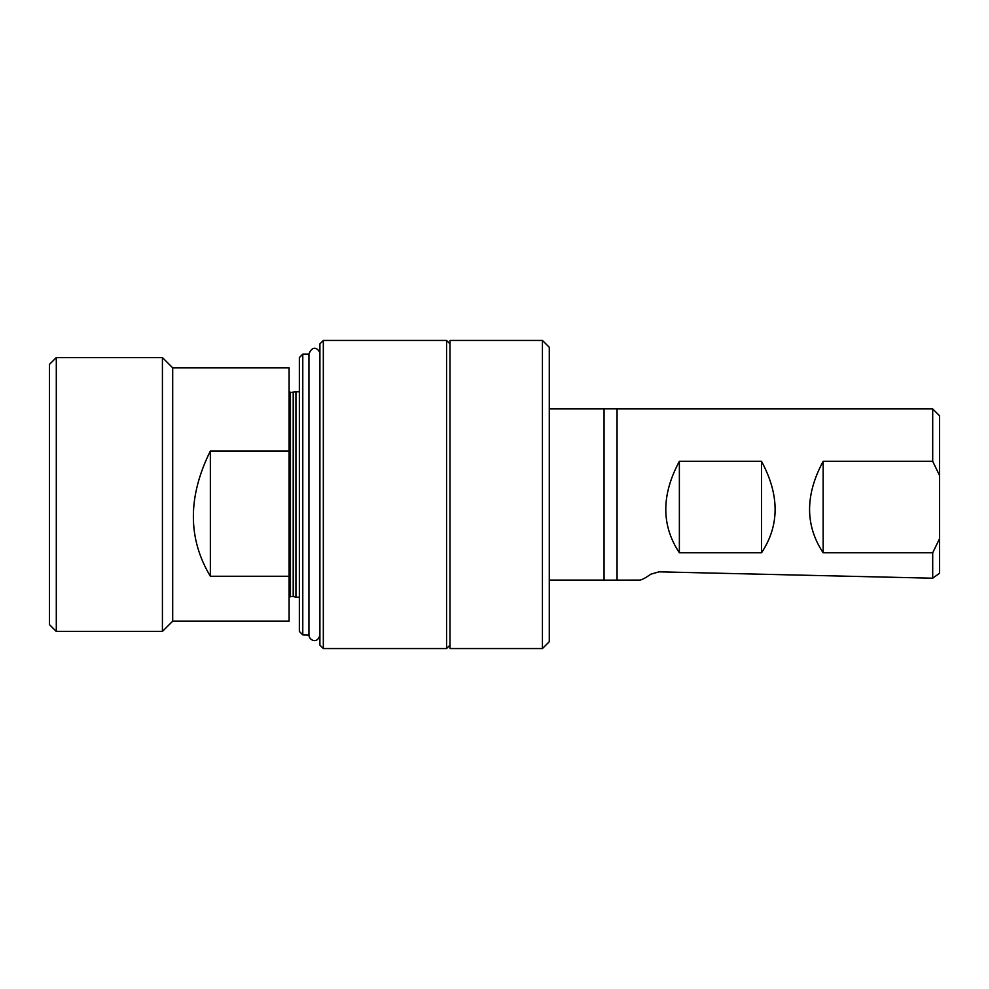 <?xml version="1.0" encoding="UTF-8"?>
<svg xmlns="http://www.w3.org/2000/svg" width="989" height="989" viewBox="0 0 989 989"><rect width="100%" height="100%" fill="white"/><g stroke="black" fill="none" stroke-linecap="round" stroke-linejoin="round"><path stroke-width="1.48" d="M210.348 576.253L210.348 451.021L289.097 451.021L289.097 576.253L210.348 576.253C187.7 538.461 187.7 496.725 210.348 451.021M289.097 576.253L289.097 621.166L172.692 621.166L162.419 631.439L162.419 357.561L56.299 357.561L56.299 631.439L162.419 631.439M172.692 621.166L172.692 367.834L289.097 367.834L289.097 451.021M56.299 357.561L49.45 364.409L49.45 624.591L56.299 631.439M542.429 648.561L549.278 641.713L549.278 347.287L542.429 340.439L449.995 340.439L449.995 648.561L542.429 648.561L542.429 340.439M446.571 342.812L446.571 340.439L323.329 340.439L323.329 648.561L446.571 648.561L446.571 342.812M323.329 648.561L319.904 645.137L319.904 343.863L323.329 340.439M319.904 634.864L319.904 354L319.904 634.864M308.951 354.136L308.951 635L302.782 634.864L302.782 354.136L308.951 354.136M302.782 354.136L299.358 357.561L299.358 631.439L302.782 634.864M617.062 580.135L617.062 408.865L604.056 408.865L604.056 580.135L639.599 580.086C641.515 580.061 645.285 578.083 650.923 574.152L659.045 571.84L932.701 578.206L932.701 552.777L939.55 538.684L939.55 415.763L932.701 408.914L932.701 461.331L823.157 461.331L823.157 552.777L932.701 552.777M823.157 552.777C805.046 525.468 805.046 494.982 823.157 461.331M679.369 552.777C661.258 525.468 661.258 494.982 679.369 461.331L679.369 552.777L761.53 552.777C779.641 525.468 779.641 494.982 761.53 461.331L761.53 552.777M679.369 461.331L761.53 461.331M932.701 578.206L939.55 573.237L939.55 538.684M939.55 475.437L932.701 461.331M289.097 597.888L290.457 596.515L290.457 392.485L295.934 391.792L295.934 597.208L299.358 597.208M293.201 392.485L293.201 596.515L295.934 597.208M293.56 392.435L293.56 596.565M449.995 343.863L446.571 340.439M449.995 645.137L446.571 648.561M319.904 354C320.016 350.242 313.13 343.22 308.951 354M308.951 635C308.716 639.685 317.222 644.915 319.904 635M617.062 408.914L932.701 408.914M549.278 580.086L604.056 580.086M549.278 408.914L604.056 408.914M172.692 367.834L162.419 357.561M290.457 392.485L289.097 391.112M290.457 596.515L293.201 596.515M295.934 391.792L299.358 391.792"/></g></svg>
